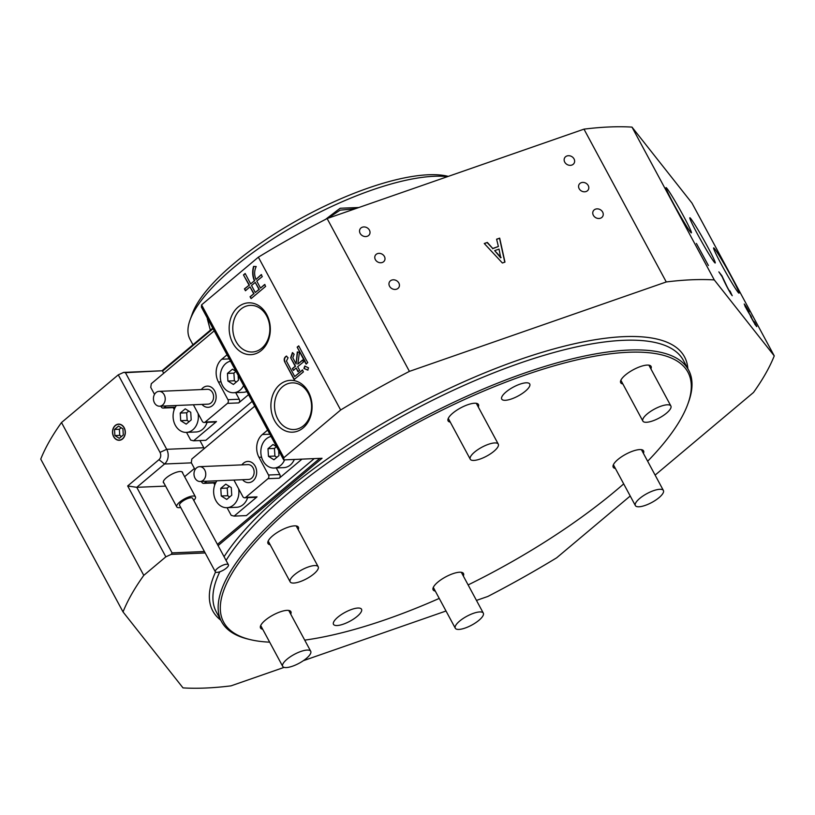 <?xml version="1.0" encoding="UTF-8"?>
<svg xmlns="http://www.w3.org/2000/svg" width="815" height="815" viewBox="0 0 815 815"><rect width="100%" height="100%" fill="white"/><g stroke="black" fill="none" stroke-linecap="round" stroke-linejoin="round"><path stroke-width="1.22" d="M595.561 209.139A5.44 4.605 29.6 0 0 593.269 210.993A5.44 4.605 29.6 0 0 594.359 216.637A5.44 4.605 29.6 0 0 600.451 218.216A5.44 4.605 29.6 0 0 602.733 216.362A5.44 4.605 29.6 0 0 601.643 210.718A5.44 4.605 29.6 0 0 595.561 209.139M566.934 155.981A5.44 4.605 29.6 0 0 564.652 157.845A5.44 4.605 29.6 0 0 565.742 163.479A5.44 4.605 29.6 0 0 571.824 165.068A5.44 4.605 29.6 0 0 574.117 163.204A5.44 4.605 29.6 0 0 573.027 157.56A5.44 4.605 29.6 0 0 566.934 155.981M362.339 227.212A5.44 4.605 29.6 0 0 360.047 229.066A5.44 4.605 29.6 0 0 361.137 234.71A5.44 4.605 29.6 0 0 367.219 236.289A5.44 4.605 29.6 0 0 369.511 234.435A5.44 4.605 29.6 0 0 368.421 228.791A5.44 4.605 29.6 0 0 362.339 227.212M391.75 280.085A5.44 4.605 29.6 0 0 389.468 281.939A5.44 4.605 29.6 0 0 390.558 287.583A5.44 4.605 29.6 0 0 396.64 289.162A5.44 4.605 29.6 0 0 398.932 287.308A5.44 4.605 29.6 0 0 397.842 281.664A5.44 4.605 29.6 0 0 391.75 280.085M579.159 188.683A5.308 4.493 29.6 0 0 583.784 191.77A5.308 4.493 29.6 0 0 588.308 189.722A5.308 4.493 29.6 0 0 588.226 185.525A5.308 4.493 29.6 0 0 583.601 182.438A5.308 4.493 29.6 0 0 579.078 184.485A5.308 4.493 29.6 0 0 579.159 188.683M375.358 259.628A5.308 4.493 29.6 0 0 379.984 262.715A5.308 4.493 29.6 0 0 384.507 260.668A5.308 4.493 29.6 0 0 384.415 256.47A5.308 4.493 29.6 0 0 379.79 253.383A5.308 4.493 29.6 0 0 375.277 255.431A5.308 4.493 29.6 0 0 375.358 259.628M118.633 424.33A7.895 6.265 87.6 0 1 118.695 424.32A7.895 6.265 87.6 0 1 124.196 427.865A7.895 6.265 87.6 0 1 124.654 435.831A7.895 6.265 87.6 0 1 119.367 440.09A7.895 6.265 87.6 0 1 119.306 440.09M124.074 427.875A7.895 6.265 -92.4 0 0 118.572 424.33A7.895 6.265 -92.4 0 0 113.295 428.588A7.895 6.265 -92.4 0 0 113.743 436.545A7.895 6.265 -92.4 0 0 119.245 440.09A7.895 6.265 -92.4 0 0 124.532 435.831A7.895 6.265 -92.4 0 0 124.074 427.875M113.621 436.657A8.089 6.418 -92.4 0 0 122.545 438.969A8.089 6.418 -92.4 0 0 124.206 427.763A8.089 6.418 -92.4 0 0 115.272 425.461A8.089 6.418 -92.4 0 0 113.621 436.657M182.682 473.128A10.88 3.454 151.7 0 0 182.56 472.333A10.88 3.454 151.7 0 0 175.836 472.456A10.88 3.454 151.7 0 0 163.407 482.643A10.88 3.454 151.7 0 0 163.998 483.183M304.718 640.132A263.663 83.66 151.7 0 0 386.534 619.308A263.663 83.66 151.7 0 0 439.244 598.414M468.126 584.925A263.663 83.66 151.7 0 0 623.689 483.886M647.65 461.249A263.663 83.66 151.7 0 0 687.829 404.057A263.663 83.66 151.7 0 0 525.064 375.094A263.663 83.66 151.7 0 0 272.597 524.544A263.663 83.66 151.7 0 0 250.307 639.632A263.663 83.66 151.7 0 0 269.653 642.159M250.307 639.632L248.351 639.164A265.252 84.169 -28.3 0 1 221.537 621.621A265.252 84.169 -28.3 0 1 524.768 373.026A265.252 84.169 -28.3 0 1 688.624 370.122A265.252 84.169 -28.3 0 1 688.522 402.162L687.829 404.057M232.774 343.003A25.937 20.579 -92.4 0 0 261.401 350.399A25.937 20.579 -92.4 0 0 266.709 314.488A25.937 20.579 -92.4 0 0 238.082 307.092A25.937 20.579 -92.4 0 0 232.774 343.003M236.044 341.516A23.34 18.521 -92.4 0 0 252.314 351.998A23.34 18.521 -92.4 0 0 267.941 339.407A23.34 18.521 -92.4 0 0 266.597 315.853A23.34 18.521 -92.4 0 0 250.327 305.36A23.34 18.521 -92.4 0 0 234.689 317.962A23.34 18.521 -92.4 0 0 236.044 341.516M274.512 420.52A25.937 20.579 -92.4 0 0 303.139 427.916A25.937 20.579 -92.4 0 0 308.457 392.005A25.937 20.579 -92.4 0 0 279.82 384.609A25.937 20.579 -92.4 0 0 274.512 420.52M277.783 419.032A23.34 18.521 -92.4 0 0 294.052 429.515A23.34 18.521 -92.4 0 0 309.68 416.923A23.34 18.521 -92.4 0 0 308.335 393.37A23.34 18.521 -92.4 0 0 292.065 382.877A23.34 18.521 -92.4 0 0 276.428 395.479A23.34 18.521 -92.4 0 0 277.783 419.032M673.557 203.699A25.937 1.375 60.7 0 0 691.344 232.866A25.937 1.375 60.7 0 0 683.897 216.8A25.937 1.375 60.7 0 0 665.987 187.705A25.937 1.375 60.7 0 0 673.557 203.699M697.355 233.834A25.937 1.375 60.7 0 0 715.142 263.001A25.937 1.375 60.7 0 0 707.695 246.935A25.937 1.375 60.7 0 0 689.785 217.839A25.937 1.375 60.7 0 0 697.355 233.834M721.153 263.978A25.937 1.375 60.7 0 0 738.94 293.145A25.937 1.375 60.7 0 0 731.493 277.069A25.937 1.375 60.7 0 0 713.573 247.974A25.937 1.375 60.7 0 0 721.153 263.978M351.683 609.416A15.913 5.053 151.7 0 0 333.498 624.341A15.913 5.053 151.7 0 0 343.329 624.158A15.913 5.053 151.7 0 0 361.524 609.243A15.913 5.053 151.7 0 0 351.683 609.416M519.909 384.181A15.913 5.053 151.7 0 0 501.714 399.095A15.913 5.053 151.7 0 0 511.545 398.922A15.913 5.053 151.7 0 0 529.74 384.008A15.913 5.053 151.7 0 0 519.909 384.181M643.412 453.364A17.237 5.471 151.7 0 0 643.575 450.878A17.237 5.471 151.7 0 0 632.929 451.072A17.237 5.471 151.7 0 0 613.216 467.229A17.237 5.471 151.7 0 0 615.386 468.452M463.328 576.001A17.237 5.471 151.7 0 0 463.49 573.526A17.237 5.471 151.7 0 0 452.845 573.709A17.237 5.471 151.7 0 0 433.132 589.866A17.237 5.471 151.7 0 0 435.302 591.099M290.721 614.143A17.237 5.471 151.7 0 0 290.894 611.668A17.237 5.471 151.7 0 0 280.248 611.851A17.237 5.471 151.7 0 0 260.535 628.008A17.237 5.471 151.7 0 0 262.695 629.241M298.209 529.648A17.237 5.471 151.7 0 0 298.382 527.162A17.237 5.471 151.7 0 0 287.726 527.356A17.237 5.471 151.7 0 0 268.013 543.513A17.237 5.471 151.7 0 0 270.183 544.736M478.293 407.011A17.237 5.471 151.7 0 0 478.456 404.525A17.237 5.471 151.7 0 0 467.81 404.719A17.237 5.471 151.7 0 0 448.097 420.876A17.237 5.471 151.7 0 0 450.267 422.099M650.89 368.869A17.237 5.471 151.7 0 0 651.063 366.383A17.237 5.471 151.7 0 0 640.407 366.577A17.237 5.471 151.7 0 0 620.704 382.734A17.237 5.471 151.7 0 0 622.864 383.957M284.119 667.373L231.022 685.853A371.345 117.829 151.7 0 1 183.008 687.891L123.034 611.933L40.75 459.12A371.345 117.829 -28.3 0 1 61.502 422.537L118.277 374.849L123.636 372.404L162.012 370.774L212.501 328.363M201.59 304.861L283.875 457.684L283.681 459.905L201.397 307.092L201.59 304.861L258.365 257.173A371.345 117.829 -28.3 0 1 327.131 218.552L409.415 371.375L666.263 281.959L583.978 129.147A371.345 117.829 -28.3 0 1 631.992 127.109L714.276 279.922L774.25 355.88A371.345 117.829 151.7 0 1 753.498 392.463L655.117 475.104M630.219 496.009L556.635 557.827A371.345 117.829 151.7 0 1 487.869 596.448L476.469 600.411M774.25 355.88L691.966 203.067L631.992 127.109M696.407 243.441L708.398 265.507L696.407 243.441M718.861 271.884L721.896 275.725L726.603 285.698C728.529 289.916 733.143 297.098 729.904 290.863L732.216 295.713C728.732 291.026 723.343 279.708 722.243 276.886L718.861 271.884M730.495 293.543L730.963 293.288L729.904 290.863M754.71 322.699L754.873 322.608C760.68 333.641 751.328 318.787 750.085 315.028C743.912 305.167 741.844 298.647 749.189 312.002L748.842 311.697C742.384 300.215 747.987 312.043 750.656 315.476L751.542 317.106C749.189 314.213 758.796 330.646 754.13 321.548L756.677 326.55M744.217 303.995L749.189 312.002M748.842 311.697L745.633 306.501L745.165 306.766M751.542 317.106L750.798 317.147M754.914 324.523L755.373 324.258L754.13 321.548M446.019 611.005L303.384 660.67M327.131 218.552L583.978 129.147M504.964 262.104L502.397 263.001L484.263 243.502L487.35 242.422L492.739 248.463L498.393 246.487L496.6 239.203L499.687 238.133L504.964 262.104M303.516 361.941L297.628 366.74L299.635 370.265L297.933 371.691L296.151 367.983L293.4 370.438L292.381 368.553L295.234 366.292L290.67 357.805L292.402 352.661L294.113 354.23L292.809 357.795L296.11 363.918L297.292 351.968L299.431 352.365L297.821 364.122L302.497 360.057L303.516 361.941M283.875 457.684L340.65 409.996L258.365 257.173M258.549 279.616L256.776 281.104L260.525 288.082L264.61 284.517L265.629 286.401L251.081 298.616L250.062 296.731L253.73 293.787L249.981 286.819L245.447 290.751L244.439 288.867L249.115 285.209L243.461 274.91L245.162 273.483L250.663 283.905L254.362 280.808C252.416 276.112 252.151 271.314 253.577 266.413L256.216 266.525C254.209 270.702 254.127 275.012 255.981 279.443L261.228 274.635L262.287 276.611L258.549 279.616M255.452 266.607L256.216 266.525M304.779 366.078L308.528 367.86L307.683 370.071L303.913 368.451L304.779 366.078M306.002 359.578L307.744 362.624L306.043 364.05L297.159 347.149L298.718 345.855L306.002 359.578M303.404 371.885L294.113 379.546L284.7 361.86C283.671 359.466 284.211 357.551 286.33 356.114L288.082 357.785L286.432 361.096L294.755 376.55L302.385 370L303.404 371.885M61.502 422.537L143.786 575.359L165.842 556.828L127.68 485.954L158.925 459.711A5.308 4.207 -92.4 0 0 160.015 452.366L118.277 374.849M714.276 279.922A371.345 117.829 151.7 0 0 666.263 281.959M409.415 371.375A371.345 117.829 151.7 0 0 340.65 409.996M143.786 575.359A371.345 117.829 151.7 0 0 123.034 611.933M283.681 459.905L322.057 458.274L218.094 545.602M205.176 552.947L171.201 554.383L165.842 556.828M726.552 273.718A23.34 1.233 60.7 0 0 723.71 268.665M702.754 243.583A23.34 1.233 60.7 0 0 699.922 238.53M678.956 213.438A23.34 1.233 60.7 0 0 676.124 208.395M212.786 328.893L162.542 371.11L163.713 373.28M199.93 440.538L203.801 447.741A10.605 8.415 87.6 0 1 204.219 448.607M162.012 370.774L125.449 372.679L166.708 449.31A10.605 8.415 87.6 0 1 164.538 464L136.767 487.329L165.577 486.107M217.432 544.369L319.806 458.376M184.618 476.714L194.418 468.482M127.68 485.954L136.767 487.329L172.067 552.886L204.412 551.521M125.449 372.679L123.636 372.404M171.201 554.383L172.067 552.886M298.249 371.681L296.151 367.983M293.614 370.234L292.381 368.553M292.707 368.533L295.234 366.292M295.56 366.271L290.67 357.805M290.996 357.795L292.728 352.64M297.618 351.958L296.11 363.918M302.823 360.036L297.821 364.122M264.936 284.496L260.525 288.082M251.295 298.412L250.062 296.731M250.388 296.721L253.73 293.787M254.056 293.777L249.981 286.819M245.672 290.548L244.439 288.867M244.755 288.856L249.115 285.209M249.441 285.199L243.461 274.91M243.787 274.899L245.254 273.667M254.362 280.808L250.663 283.905M254.688 280.798C252.742 276.102 252.477 271.303 253.903 266.393M255.615 266.597L256.195 266.546M261.544 274.614L255.981 279.443M255.289 292.483L259.302 289.366L255.227 282.408L251.529 285.515L255.289 292.483L258.976 289.386L255.227 282.408M307.999 370.061L303.913 368.451M304.229 368.431L305.095 366.067M306.369 364.04L304.82 361.381M305.146 361.371L297.159 347.149M297.485 347.139L298.799 346.029M294.439 379.535L284.7 361.86M285.026 361.85C283.987 359.456 284.527 357.541 286.656 356.104M302.711 369.99L294.755 376.55M484.405 243.644L487.35 242.422M487.207 242.666L492.739 248.463M492.596 248.707L498.393 246.487M496.641 239.386L499.687 238.133M499.544 238.377L504.78 262.165M494.664 250.623L500.705 257.815L499.035 249.105L494.664 250.623L501.103 257.479M730.8 293.38L731.381 294.572M744.869 305.696L745.45 306.603M755.169 324.38L755.495 325.053M114.518 429.464L114.905 435.577L119.296 438.327L123.299 434.955L122.922 428.843L118.532 426.102L114.518 429.464L119.357 429.261L119.744 435.373L114.905 435.577M121.16 427.743L119.357 429.261M119.744 435.373L121.496 436.473M447.527 176.651A159.149 50.499 151.7 0 0 299.991 222.678A159.149 50.499 151.7 0 0 190.048 319.989A159.149 50.499 151.7 0 0 188.041 328.527A159.149 50.499 151.7 0 0 189.976 339.213L192.972 344.776M190.048 319.989L192.33 313.683A153.841 48.819 -28.3 0 1 304.576 216.352A153.841 48.819 -28.3 0 1 447.629 176.223L448.291 176.376M325.521 219.398L340.15 208.253L358.865 207.509M210.362 330.156L207.295 318.706M209.801 297.964L218.624 290.558M327.762 218.339L340.171 210.148L355.197 208.783M222.933 570.398A7.427 2.353 151.7 0 0 228.414 564.775A7.427 2.353 151.7 0 0 220.824 566.191A7.427 2.353 151.7 0 0 215.333 571.814A7.427 2.353 151.7 0 0 222.933 570.398M228.414 564.775L192.635 498.332A7.427 2.353 151.7 0 0 185.046 499.748A7.427 2.353 151.7 0 0 179.565 505.371L215.333 571.814M193.776 500.451A10.605 3.362 151.7 0 0 195.447 496.824A10.605 3.362 151.7 0 0 184.587 498.841A10.605 3.362 151.7 0 0 176.763 506.879A10.605 3.362 151.7 0 0 180.706 507.49M205.512 472.058A7.427 5.899 -92.4 0 0 199.563 466.669A7.427 5.899 -92.4 0 0 194.235 476.103A7.427 5.899 -92.4 0 0 200.195 481.502A7.427 5.899 -92.4 0 0 205.512 472.058M200.195 481.502L248.575 479.454A7.427 5.899 -92.4 0 0 253.893 470.011A7.427 5.899 -92.4 0 0 247.943 464.611L199.563 466.669M242.564 479.709A10.605 8.415 -92.4 0 0 248.707 482.633A10.605 8.415 -92.4 0 0 256.317 469.145A10.605 8.415 -92.4 0 0 247.811 461.433A10.605 8.415 -92.4 0 0 241.933 464.866M164.966 396.762A7.427 5.899 -92.4 0 0 159.017 391.363A7.427 5.899 -92.4 0 0 153.689 400.807A7.427 5.899 -92.4 0 0 159.648 406.206A7.427 5.899 -92.4 0 0 164.966 396.762M159.648 406.206L208.029 404.148A7.427 5.899 -92.4 0 0 213.347 394.704A7.427 5.899 -92.4 0 0 207.397 389.305L159.017 391.363M202.018 404.403A10.605 8.415 -92.4 0 0 208.161 407.327A10.605 8.415 -92.4 0 0 215.771 393.839A10.605 8.415 -92.4 0 0 207.265 386.127A10.605 8.415 -92.4 0 0 201.387 389.56M270.743 436.534A15.913 12.633 -92.4 0 0 263.062 460.882A15.913 12.633 -92.4 0 0 274.156 468.034A15.913 12.633 -92.4 0 0 284.639 459.864M216.963 480.789A15.913 12.633 -92.4 0 0 215.853 500.542A15.913 12.633 -92.4 0 0 226.937 507.694A15.913 12.633 -92.4 0 0 238.622 488.776M233.936 480.076L242.829 496.59A2.649 2.109 -92.4 0 0 244.673 497.782A2.649 2.109 -92.4 0 0 245.753 497.344L267.972 478.68A2.649 2.109 -92.4 0 0 268.512 475.013L279.8 474.534A2.649 2.109 87.6 0 1 279.26 478.201L301.968 459.13M269.5 434.222L262.349 434.517A16.443 13.05 -92.4 0 0 258.976 457.297L268.512 475.013M262.349 434.517L267.381 430.289M254.504 406.369L191.841 459.008L191.291 462.686L195.06 469.674M201.407 481.451L201.784 482.174A2.649 2.109 -92.4 0 0 203.638 483.366A2.649 2.109 -92.4 0 0 204.718 482.928L215.883 482.449M206.745 481.227L204.718 482.928M227.069 507.684L231.205 515.355L234.129 516.109L246.385 515.589L314.223 458.611M234.129 516.109L257.041 496.865A2.649 2.109 87.6 0 1 255.961 497.303L244.673 497.782M213.744 482.938L214.783 484.864M226.937 507.694L236.615 507.276A15.913 12.633 -92.4 0 0 247.648 497.659M215.812 482.592A2.649 2.109 87.6 0 1 214.926 482.888L203.638 483.366M276.254 467.942L279.8 474.534M274.156 468.034L283.824 467.627A15.913 12.633 -92.4 0 0 294.317 459.456M220.773 488.358L221.252 495.999L226.743 499.432L231.745 495.225L231.277 487.584L225.786 484.151L220.773 488.358L227.232 488.083L227.701 495.724L221.252 495.999M276.061 446.406L273.005 444.491L267.992 448.698L268.461 456.339L273.952 459.772L278.964 455.565L278.699 451.306M276.305 446.865L274.441 448.423L274.92 456.064L276.896 457.307M274.92 456.064L268.461 456.339M274.441 448.423L267.992 448.698M229.3 486.341L227.232 488.083M227.701 495.724L229.677 496.967M230.197 361.228A15.913 12.633 -92.4 0 0 222.515 385.577A15.913 12.633 -92.4 0 0 233.61 392.728A15.913 12.633 -92.4 0 0 243.471 385.872M176.417 405.493A15.913 12.633 -92.4 0 0 175.307 425.236A15.913 12.633 -92.4 0 0 186.391 432.388A15.913 12.633 -92.4 0 0 198.076 413.48M193.389 404.77L202.283 421.284A2.649 2.109 -92.4 0 0 204.127 422.476A2.649 2.109 -92.4 0 0 205.207 422.048L227.426 403.384A2.649 2.109 -92.4 0 0 227.966 399.707L239.264 399.228A2.649 2.109 87.6 0 1 238.714 402.905L248.3 394.847M228.954 358.916L221.802 359.221A16.443 13.05 -92.4 0 0 218.43 381.99L227.966 399.707M221.802 359.221L226.835 354.983M213.958 331.063L151.295 383.702L150.744 387.38L154.514 394.379M160.861 406.155L161.238 406.868A2.649 2.109 -92.4 0 0 163.092 408.06A2.649 2.109 -92.4 0 0 164.172 407.622L175.337 407.154M166.199 405.921L164.172 407.622M186.523 432.388L190.659 440.059L193.583 440.813L205.838 440.294L251.927 401.581M193.583 440.813L216.495 421.569A2.649 2.109 87.6 0 1 215.415 421.997L204.127 422.476M173.198 407.632L174.237 409.558M186.391 432.388L196.069 431.981A15.913 12.633 -92.4 0 0 207.102 422.353M175.266 407.296A2.649 2.109 87.6 0 1 174.379 407.582L163.092 408.06M235.708 392.647L239.264 399.228M233.61 392.728L243.278 392.321A15.913 12.633 -92.4 0 0 246.568 391.628M180.227 413.052L180.706 420.693L186.197 424.126L191.199 419.919L190.73 412.278L185.239 408.845L180.227 413.052L186.686 412.777L187.155 420.428L180.706 420.693M235.515 371.1L232.458 369.185L227.446 373.402L227.915 381.043L233.406 384.476L238.418 380.259L238.153 376M235.759 371.559L233.895 373.127L234.374 380.768L236.35 382.001M234.374 380.768L227.915 381.043M233.895 373.127L227.446 373.402M188.754 411.045L186.686 412.777M187.155 420.428L189.131 421.661M488.45 444.307A15.913 5.053 -28.3 0 1 498.281 444.134A15.913 5.053 -28.3 0 1 480.086 459.049A15.913 5.053 -28.3 0 1 470.255 459.222A15.913 5.053 -28.3 0 1 488.45 444.307M300.888 651.45A15.913 5.053 -28.3 0 1 310.719 651.277A15.913 5.053 -28.3 0 1 292.524 666.191A15.913 5.053 -28.3 0 1 282.693 666.364A15.913 5.053 -28.3 0 1 300.888 651.45M308.365 566.945A15.913 5.053 -28.3 0 1 318.196 566.771A15.913 5.053 -28.3 0 1 300.002 581.686A15.913 5.053 -28.3 0 1 290.171 581.869A15.913 5.053 -28.3 0 1 308.365 566.945M473.484 613.308A15.913 5.053 -28.3 0 1 483.315 613.135A15.913 5.053 -28.3 0 1 465.121 628.049A15.913 5.053 -28.3 0 1 455.29 628.222A15.913 5.053 -28.3 0 1 473.484 613.308M653.569 490.661A15.913 5.053 -28.3 0 1 663.4 490.487A15.913 5.053 -28.3 0 1 645.205 505.402A15.913 5.053 -28.3 0 1 635.374 505.585A15.913 5.053 -28.3 0 1 653.569 490.661M661.047 406.165A15.913 5.053 -28.3 0 1 670.877 405.992A15.913 5.053 -28.3 0 1 652.693 420.907A15.913 5.053 -28.3 0 1 642.862 421.08A15.913 5.053 -28.3 0 1 661.047 406.165M220.753 620.164A267.901 85.005 -28.3 0 1 215.547 572.059M224.074 556.696A267.901 85.005 -28.3 0 1 519.023 359.833A267.901 85.005 -28.3 0 1 687.85 368.665M688.624 370.122L683.377 360.373A265.252 84.169 151.7 0 0 519.522 363.276A265.252 84.169 151.7 0 0 226.071 560.425M219.805 571.773A265.252 84.169 151.7 0 0 216.291 611.871L221.537 621.621M160.015 452.366L166.708 449.31L203.801 447.741M191.393 462.859L164.538 464L158.925 459.711M279.26 478.201L267.972 478.68M245.753 497.344L257.041 496.865M261.574 457.184L258.976 457.297M238.714 402.905L227.426 403.384M205.207 422.048L216.495 421.569M221.028 381.878L218.43 381.99M195.447 496.824L181.969 471.793M176.763 506.879L163.285 481.848M476.296 403.303L498.281 444.134M448.27 418.39L470.255 459.222M288.734 610.445L310.719 651.277M260.708 625.533L282.693 666.364M296.212 525.94L318.196 566.771M268.186 541.038L290.171 581.869M461.331 572.303L483.315 613.135M433.305 587.391L455.29 628.222M641.415 449.656L663.4 490.487M613.389 464.754L635.374 505.585M648.893 365.161L670.877 405.992M620.867 380.248L642.862 421.08"/></g></svg>
